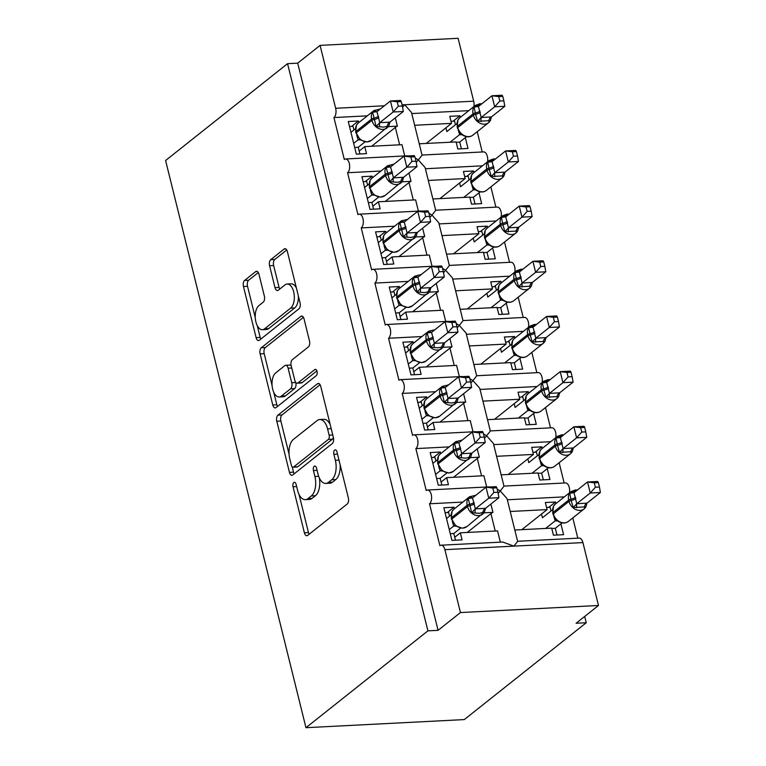 <?xml version="1.0" encoding="UTF-8"?>
<svg xmlns="http://www.w3.org/2000/svg" width="766" height="766" viewBox="0 0 766 766"><rect width="100%" height="100%" fill="white"/><g stroke="black" fill="none" stroke-linecap="round" stroke-linejoin="round"><path stroke-width="1.15" d="M293.809 482.523A3.275 1.704 -92.9 0 0 293.024 486.783L304.408 532.81A4.673 2.432 -92.9 0 0 306.85 535.74A4.673 2.432 -92.9 0 0 307.683 535.396L347.218 503.999A4.673 2.432 -92.9 0 0 348.348 497.929L336.954 451.892A3.275 1.704 -92.9 0 0 335.249 449.843A3.275 1.704 -92.9 0 0 334.665 450.082A3.275 1.704 -92.9 0 0 333.88 454.334L335.355 460.289A14.956 7.794 -92.9 0 1 331.755 479.736L328.461 482.35A14.956 7.794 -92.9 0 1 325.789 483.432A14.956 7.794 -92.9 0 1 317.995 474.068L316.521 468.112A3.275 1.704 -92.9 0 0 314.816 466.063A3.275 1.704 -92.9 0 0 314.232 466.303A3.275 1.704 -92.9 0 0 313.447 470.554L314.922 476.509A14.956 7.794 -92.9 0 1 311.322 495.956L308.028 498.58A14.956 7.794 -92.9 0 1 305.366 499.652A14.956 7.794 -92.9 0 1 297.572 490.297L296.097 484.332A3.275 1.704 -92.9 0 0 294.393 482.293A3.275 1.704 -92.9 0 0 293.809 482.523M258.946 274.209A4.673 2.432 -92.9 0 0 256.505 271.288A4.673 2.432 -92.9 0 0 255.672 271.624L244.584 280.433A4.673 2.432 -92.9 0 0 243.464 286.503L256.112 337.634A4.673 2.432 -92.9 0 0 258.544 340.554A4.673 2.432 -92.9 0 0 259.377 340.219L298.912 308.822A4.673 2.432 -92.9 0 0 300.042 302.742L287.394 251.621A4.673 2.432 -92.9 0 0 284.952 248.701A4.673 2.432 -92.9 0 0 284.119 249.036L270.724 259.674A4.673 2.432 -92.9 0 0 269.594 265.754L275.013 287.633A4.673 2.432 -92.9 0 0 277.445 290.553A4.673 2.432 -92.9 0 0 278.278 290.218L284.923 284.942A12.505 6.511 -92.9 0 1 287.154 284.042A12.505 6.511 -92.9 0 1 294.087 293.991A12.505 6.511 -92.9 0 1 290.659 308.124L264.634 328.786A12.505 6.511 -92.9 0 1 262.403 329.686A12.505 6.511 -92.9 0 1 255.471 319.738A12.505 6.511 -92.9 0 1 258.898 305.615L263.236 302.168A4.673 2.432 -92.9 0 0 264.356 296.088L258.946 274.209M503.722 486.563L500.246 490.949L507.035 498.589L517.605 541.275L579.201 538.115A7.143 3.725 87.1 0 1 582.916 542.587L598.485 605.485L576.109 623.256L586.258 622.739L464.301 719.58L305.96 727.7L427.916 630.849L438.066 630.332L460.452 612.561L444.883 549.662A7.143 3.725 87.1 0 0 441.159 545.191A7.143 3.725 87.1 0 0 439.885 545.708L429.506 503.779A7.143 3.725 -92.9 0 0 431.469 495.707A7.143 3.725 -92.9 0 0 427.505 490.02A7.143 3.725 -92.9 0 0 426.231 490.537L415.852 448.598A7.143 3.725 -92.9 0 0 417.815 440.527A7.143 3.725 -92.9 0 0 413.851 434.849A7.143 3.725 -92.9 0 0 412.577 435.356L402.198 393.427A7.143 3.725 -92.9 0 0 404.161 385.355A7.143 3.725 -92.9 0 0 400.197 379.668A7.143 3.725 -92.9 0 0 398.923 380.185L388.544 338.256A7.143 3.725 -92.9 0 0 390.507 330.184A7.143 3.725 -92.9 0 0 386.543 324.497A7.143 3.725 -92.9 0 0 385.269 325.014L374.89 283.085A7.143 3.725 -92.9 0 0 376.853 275.013A7.143 3.725 -92.9 0 0 372.889 269.326A7.143 3.725 -92.9 0 0 371.615 269.843L361.236 227.904A7.143 3.725 -92.9 0 0 363.199 219.832A7.143 3.725 -92.9 0 0 359.235 214.154A7.143 3.725 -92.9 0 0 357.961 214.662L347.582 172.733A7.143 3.725 -92.9 0 0 349.545 164.661A7.143 3.725 -92.9 0 0 345.581 158.974A7.143 3.725 -92.9 0 0 344.307 159.491L333.928 117.562A7.143 3.725 -92.9 0 0 335.652 108.274L320.083 45.376L458.116 38.3L473.685 101.198L404.668 104.731L402.571 107.202M305.96 727.7L165.6 160.515L287.556 63.664L427.916 630.849M277.924 415.172A4.673 2.432 -92.9 0 0 276.804 421.252L289.452 472.373A4.673 2.432 -92.9 0 0 291.894 475.293A4.673 2.432 -92.9 0 0 292.727 474.958L332.262 443.562A4.673 2.432 -92.9 0 0 333.382 437.491L320.734 386.361A4.673 2.432 -92.9 0 0 318.302 383.44A4.673 2.432 -92.9 0 0 317.469 383.776L277.924 415.172L281.984 414.961A4.673 2.432 -92.9 0 0 280.863 421.041L289.069 454.209M272.782 405.003L260.134 353.882A4.673 2.432 -92.9 0 1 261.254 347.802L300.789 316.406A4.673 2.432 -92.9 0 1 301.622 316.071A4.673 2.432 -92.9 0 1 304.064 318.991L309.474 340.87A4.673 2.432 -92.9 0 1 308.353 346.95L292.315 359.685A4.673 2.432 -92.9 0 0 291.195 365.755L294.786 380.271A4.673 2.432 -92.9 0 0 297.218 383.201A4.673 2.432 -92.9 0 0 298.051 382.856L314.749 369.605A3.275 1.704 -92.9 0 1 315.333 369.365A3.275 1.704 -92.9 0 1 317.143 371.97A3.275 1.704 -92.9 0 1 316.253 375.666L276.047 407.589A4.673 2.432 -92.9 0 1 275.224 407.924A4.673 2.432 -92.9 0 1 272.782 405.003L276.842 404.793L273.749 392.307M351.623 126.4L358.421 120.999L348.271 121.516L356.353 154.177L366.502 153.66L364.76 146.603L401.968 144.688L404.745 155.948M358.421 120.999L358.814 122.589M388.305 126.62L397.372 126.151L395.323 117.84M367.307 115.848L333.928 117.562M359.168 151.046L364.76 146.603M371.644 146.249L395.342 127.424A10.475 3.121 -13.9 0 1 397.372 126.151M421.798 155.517L418.322 159.912L415.249 158.045M501.175 216.97A7.143 3.725 -92.9 0 0 497.268 207.079L435.682 210.229L425.111 167.543L418.322 159.912L416.225 162.373M482.456 165.82L425.408 168.74M487.521 161.798A7.143 3.725 -92.9 0 0 483.614 151.907L422.028 155.058L411.457 112.372L404.668 104.731L402.083 104.865M468.802 110.649L411.754 113.569M473.867 106.618A7.143 3.725 -92.9 0 0 473.685 101.198M365.277 181.571L372.075 176.17L361.925 176.687L370.007 209.357L380.156 208.831L378.414 201.774L415.622 199.869L418.399 211.119M372.075 176.17L372.468 177.76M401.959 181.791L411.026 181.331L408.977 173.011M380.961 171.019L347.582 172.733M372.822 206.217L378.414 201.774M385.298 201.42L408.996 182.595A10.475 3.121 -13.9 0 1 411.026 181.331M435.452 210.698L431.976 215.083L428.903 213.216M514.829 272.141A7.143 3.725 -92.9 0 0 510.922 262.25L449.336 265.409L438.765 222.714L431.976 215.083L429.879 217.544M496.109 220.991L439.062 223.921M378.931 236.742L385.729 231.342L375.579 231.868L383.661 264.529L393.81 264.011L392.068 256.945L429.276 255.04L432.053 266.29M385.729 231.342L386.121 232.931M415.612 236.962L424.68 236.502L422.631 228.191M394.614 226.2L361.236 227.904M386.476 261.388L392.068 256.945M398.952 256.591L422.65 237.766A10.475 3.121 -13.9 0 1 424.68 236.502M449.106 265.869L445.63 270.254L442.556 268.397M528.483 327.321A7.143 3.725 -92.9 0 0 524.576 317.421L462.99 320.581L452.419 277.895L445.63 270.254L443.533 272.715M509.763 276.172L452.716 279.092M392.585 291.913L399.383 286.522L389.233 287.039L397.315 319.7L407.464 319.183L405.721 312.116L442.93 310.211L445.716 321.461M399.383 286.522L399.775 288.112M429.266 292.143L438.344 291.674L436.285 283.363M408.268 281.371L374.89 283.085M400.13 316.559L405.721 312.116M412.606 311.762L436.304 292.938A10.475 3.121 -13.9 0 1 438.344 291.674M462.76 321.04L459.284 325.435L456.21 323.568M542.137 382.493A7.143 3.725 -92.9 0 0 538.23 372.602L476.644 375.752L466.073 333.066L459.284 325.435L457.187 327.896M523.417 331.343L466.37 334.263M406.239 347.094L413.037 341.693L402.887 342.21L410.969 374.88L421.118 374.354L419.375 367.297L456.584 365.382L459.37 376.642M413.037 341.693L413.429 343.283M442.92 347.314L451.997 346.845L449.939 338.534M421.922 336.542L388.544 338.256M413.784 371.74L419.375 367.297M426.26 366.943L449.958 348.118A10.475 3.121 -13.9 0 1 451.997 346.845M476.414 376.211L472.938 380.606L469.864 378.739M555.79 437.664A7.143 3.725 -92.9 0 0 551.884 427.773L490.297 430.932L479.727 388.238L472.938 380.606L470.851 383.067M537.071 386.514L480.023 389.444M419.892 402.265L426.691 396.865L416.541 397.391L424.623 430.052L434.772 429.525L433.029 422.468L470.238 420.563L473.024 431.813M426.691 396.865L427.083 398.454M456.574 402.485L465.651 402.026L463.593 393.705M435.576 391.713L402.198 393.427M427.438 426.911L433.029 422.468M439.914 422.114L463.612 403.289A10.475 3.121 -13.9 0 1 465.651 402.026M490.068 431.392L486.592 435.777L483.518 433.92M569.444 492.835A7.143 3.725 -92.9 0 0 565.538 482.944L503.951 486.104L493.381 443.409L486.592 435.777L484.505 438.238M550.725 441.685L493.677 444.615M433.546 457.436L440.345 452.036L430.195 452.562L438.276 485.223L448.426 484.706L446.683 477.639L483.892 475.734L486.678 486.985M440.345 452.036L440.737 453.635M470.228 457.656L479.305 457.197L477.247 448.886M449.23 446.894L415.852 448.598M441.092 482.082L446.683 477.639M453.568 477.285L477.266 458.461A10.475 3.121 -13.9 0 1 479.305 457.197M564.379 496.866L507.341 499.786M414.655 125.27L451.519 123.374L449.766 116.317L459.916 115.8L460.318 117.389M419.241 143.807L456.105 141.921L457.857 148.977L468.007 148.46L465.326 137.641M482.235 151.974L477.218 131.695M428.309 180.441L465.173 178.555L463.42 171.488L473.57 170.971L473.972 172.561M432.895 198.978L469.759 197.092L471.511 204.149L481.661 203.632L478.98 192.821M495.889 207.146L490.872 186.875M441.963 235.612L478.827 233.726L477.074 226.659L487.224 226.142L487.626 227.732M446.549 254.149L483.413 252.263L485.165 259.329L495.315 258.803L492.634 247.993M509.543 262.317L504.526 242.046M455.617 290.793L492.481 288.897L490.728 281.84L500.878 281.314L501.28 282.903M460.203 309.33L497.067 307.434L498.819 314.5L508.969 313.983L506.288 303.164M523.197 317.497L518.18 297.218M469.271 345.964L506.135 344.068L504.382 337.011L514.532 336.494L514.934 338.084M473.857 364.501L510.721 362.615L512.473 369.672L522.623 369.155L519.942 358.335M536.851 372.669L531.834 352.389M482.925 401.135L519.788 399.249L518.036 392.182L528.195 391.665L528.588 393.255M487.511 419.672L524.375 417.786L526.127 424.843L536.277 424.326L533.596 413.516M550.505 427.84L545.488 407.569M496.579 456.306L533.442 454.42L531.7 447.354L541.849 446.837L542.242 448.426M501.165 474.843L538.029 472.957L539.781 480.023L549.931 479.497L547.25 468.687M564.159 483.02L559.142 462.741M447.2 512.617L453.999 507.216L443.849 507.734L451.93 540.394L462.08 539.877L460.337 532.81L497.546 530.905L500.332 542.165M453.999 507.216L454.391 508.806M483.882 512.837L492.959 512.368L490.901 504.057M462.884 502.065L429.506 503.779M454.745 537.253L460.337 532.81M467.222 532.466L490.929 513.641A10.475 3.121 -13.9 0 1 492.959 512.368M441.159 545.191L502.755 542.041L513.9 546.129L517.376 541.734M510.233 511.487L547.096 509.591L545.354 502.534L555.503 502.008L555.896 503.597M514.819 530.024L551.683 528.128L553.435 535.195L563.585 534.678L560.904 523.858M577.813 538.192L572.796 517.912M287.556 63.664L297.706 63.147L320.083 45.376M297.706 63.147L438.066 630.332M451.519 123.374L426.25 143.443M465.173 178.555L439.904 198.624M478.827 233.726L453.558 253.795M492.481 288.897L467.212 308.966M506.135 344.068L480.866 364.137M519.788 399.249L494.52 419.318M533.442 454.42L508.174 474.489M547.096 509.591L521.828 529.66M598.485 605.485L460.452 612.561M584.697 616.438L586.258 622.739M548.705 507.408L555.503 502.008M498.159 493.409L500.246 490.949L497.172 489.091M535.051 452.237L541.849 446.837M521.397 397.066L528.195 391.665M507.743 341.885L514.532 336.494M494.089 286.714L500.878 281.314M480.435 231.543L487.224 226.142M466.772 176.371L473.57 170.971M453.118 121.191L459.916 115.8M305.366 499.652L309.426 499.442A14.956 7.794 -92.9 0 0 312.088 498.369L308.028 498.58M319.326 477.927A14.956 7.794 -92.9 0 1 315.381 495.755L312.088 498.369M325.789 483.432L329.849 483.222A14.956 7.794 -92.9 0 0 332.521 482.149L328.461 482.35M340.133 464.761A14.956 7.794 -92.9 0 1 335.814 479.526L332.521 482.149M299.018 494.396L308.468 532.6A4.673 2.432 -92.9 0 0 309.119 534.256M320.083 384.714L281.984 414.961M292.2 466.829L293.512 472.162A4.673 2.432 -92.9 0 0 294.163 473.819M291.348 465.163A3.275 1.704 -92.9 0 0 293.052 467.212A3.275 1.704 -92.9 0 0 293.637 466.973L328.346 439.416A3.275 1.704 -92.9 0 0 329.131 435.165L327.58 428.883A14.956 7.794 -92.9 0 0 319.786 419.519A14.956 7.794 -92.9 0 0 317.114 420.601L293.397 439.435A14.956 7.794 -92.9 0 0 289.797 458.882L291.348 465.163M293.052 467.212L297.112 467.001A3.275 1.704 -92.9 0 0 297.696 466.772L293.637 466.973M333.315 437.195A3.275 1.704 -92.9 0 1 332.406 439.205L297.696 466.772M330.194 424.575A14.956 7.794 -92.9 0 0 323.846 419.318L319.786 419.519M272.093 385.595L264.193 353.672L260.134 353.882M303.413 317.344L265.314 347.592A4.673 2.432 -92.9 0 0 264.193 353.672M297.218 383.201L301.277 382.99A4.673 2.432 -92.9 0 0 302.11 382.655L316.885 370.926M275.683 372.898A12.505 6.511 -92.9 0 0 272.256 387.022A12.505 6.511 -92.9 0 0 279.188 396.97A12.505 6.511 -92.9 0 0 281.419 396.07L290.582 388.793A4.673 2.432 -92.9 0 0 291.712 382.713L288.121 368.197A4.673 2.432 -92.9 0 0 285.68 365.277A4.673 2.432 -92.9 0 0 284.847 365.612L275.683 372.898M279.188 396.97L283.248 396.769A12.505 6.511 -92.9 0 0 285.479 395.869L281.419 396.07M295.733 382.368L295.772 382.502A4.673 2.432 -92.9 0 1 294.642 388.582L285.479 395.869M291.224 365.899A4.673 2.432 -92.9 0 0 289.74 365.066L285.68 365.277M276.842 404.793A4.673 2.432 -92.9 0 0 277.493 406.449M262.403 329.686L266.463 329.485A12.505 6.511 -92.9 0 0 268.694 328.585L264.634 328.786M298.357 295.944A12.505 6.511 -92.9 0 1 294.719 307.913L268.694 328.585M296.375 287.939A12.505 6.511 -92.9 0 0 291.214 283.832L287.154 284.042M286.743 249.965L274.783 259.463A4.673 2.432 -92.9 0 0 273.654 265.543L279.073 287.422A4.673 2.432 -92.9 0 0 279.724 289.069M257.242 325.579L260.172 337.423A4.673 2.432 -92.9 0 0 260.823 339.079M258.295 272.562L248.644 280.222A4.673 2.432 -92.9 0 0 247.523 286.302L255.26 317.584M587.005 503.138L600.4 492.5L590.251 493.017L587.522 481.977L574.021 492.701L576.75 503.741L587.005 503.138L585.913 506.853L573.207 507.523L571.158 500.504A2.384 0.709 166.1 0 0 569.004 501.366L553.339 513.804A10.236 8.196 51.5 0 0 564.418 522.843A10.236 8.196 51.5 0 0 568.439 521.378L584.104 508.94A10.236 8.196 -128.5 0 1 580.082 510.405A10.236 8.196 -128.5 0 1 569.004 501.366L568.678 500.045L553.014 512.483L553.339 513.804A2.384 0.709 166.1 0 0 553.062 514.273L556.078 519.654L557.514 520.918C561.612 523.561 565.251 523.714 568.439 521.378M594.301 482.829L587.522 481.977L597.672 481.46L598.351 482.618L594.301 482.829L595.393 487.233L599.443 487.032L598.351 482.618M595.393 487.233L590.251 493.017L576.855 503.655M551.769 528.483L555.312 528.301L562.1 522.91M557.562 520.957L555.206 520.842L553.78 516.169M545.641 528.444L555.206 520.842M541.505 514.034L542.433 517.787L552.449 509.84M555.312 528.301L556.968 535.013M546.579 507.523L550.122 507.341L551.022 510.97M575.879 498.618A5.238 1.561 -13.9 0 1 571.158 500.504L569.684 493.285L576.463 490.719M553.55 506.125L552.736 512.952A2.384 0.709 -13.9 0 1 553.014 512.483A10.236 8.196 51.5 0 1 555.379 504.009L571.043 491.571A10.236 8.196 -128.5 0 0 568.678 500.045A2.384 0.709 -13.9 0 1 570.823 499.183A5.238 1.561 -13.9 0 0 575.553 497.297M555.312 520.765L557.102 520.315M574.021 492.701L569.684 493.285M576.75 503.741L573.207 507.523M600.4 492.5L599.443 487.032M484.361 512.023A10.236 8.196 -128.5 0 1 482.609 514.139A10.236 8.196 -128.5 0 1 478.587 515.614A10.236 8.196 -128.5 0 1 467.509 506.565L467.183 505.244A10.236 8.196 -128.5 0 1 469.539 496.78L453.874 509.218A10.236 8.196 51.5 0 0 451.519 517.682A2.384 0.709 166.1 0 0 451.231 518.151L455.531 525.696M497.948 492.232L496.856 487.818L492.797 488.028L493.888 492.442L497.948 492.232L498.905 497.699L485.405 508.423L484.399 512.071L479.277 513.325L471.712 512.732L468.189 498.494L471.205 496.837A5.238 1.341 -99.2 0 0 472.153 498.101M498.905 497.699L488.756 498.216L475.351 508.863L485.5 508.337M493.888 492.442L488.756 498.216L486.027 487.186L472.517 497.9L475.351 508.863M492.797 488.028L486.027 487.186L496.177 486.659L496.856 487.818M446.53 518.544L450.944 515.039M455.473 540.212L453.817 533.509L460.605 528.109M445.084 512.722L448.627 512.54L449.527 516.169M456.067 526.156L453.711 526.05L452.275 521.378M449.259 529.584L453.711 526.05M453.817 533.509L450.274 533.691M453.874 509.218L452.084 511.276M455.607 525.514L453.807 525.974M471.712 512.732L475.255 508.94M468.189 498.494L472.517 497.9M573.351 447.966L586.746 437.319L576.597 437.846L573.868 426.806L560.367 437.53L563.096 448.57L573.351 447.966L572.259 451.681L559.553 452.352L557.495 445.333A2.384 0.709 166.1 0 0 555.35 446.195L539.685 458.633A10.236 8.196 51.5 0 0 550.764 467.672A10.236 8.196 51.5 0 0 554.785 466.197L570.45 453.759A10.236 8.196 -128.5 0 1 566.428 455.234A10.236 8.196 -128.5 0 1 555.35 446.195L555.024 444.864L539.36 457.302L539.685 458.633A2.384 0.709 166.1 0 0 539.408 459.102L542.424 464.483L543.86 465.747C547.958 468.39 551.597 468.543 554.785 466.197M580.647 427.658L573.868 426.806L584.018 426.289L584.697 427.447L580.647 427.658L581.739 432.062L585.789 431.852L584.697 427.447M581.739 432.062L576.597 437.846L563.202 448.483M538.115 473.311L541.658 473.129L548.446 467.739M543.908 465.776L541.552 465.671L540.126 460.998M531.987 473.264L541.552 465.671M527.851 458.863L528.779 462.616L538.795 454.659M541.658 473.129L543.314 479.842M532.925 452.342L536.468 452.16L537.368 455.789M562.225 443.447A5.238 1.561 -13.9 0 1 557.495 445.333L556.03 438.114L562.809 435.548M539.896 450.954L539.082 457.771A2.384 0.709 -13.9 0 1 539.36 457.302A10.236 8.196 51.5 0 1 541.725 448.838L557.38 436.4A10.236 8.196 -128.5 0 0 555.024 444.864A2.384 0.709 -13.9 0 1 557.169 444.012A5.238 1.561 -13.9 0 0 561.899 442.126M541.658 465.594L543.448 465.134M560.367 437.53L556.03 438.114M563.096 448.57L559.553 452.352M586.746 437.319L585.789 431.852M559.697 392.795L573.092 382.148L562.943 382.665L560.214 371.634L546.713 382.349L549.442 393.398L559.697 392.795L558.615 396.482L556.796 398.588A10.236 8.196 -128.5 0 1 552.774 400.063A10.236 8.196 -128.5 0 1 541.696 391.014L526.031 403.452A10.236 8.196 51.5 0 0 537.11 412.501A10.236 8.196 51.5 0 0 541.131 411.026L556.796 398.588A10.236 8.196 -128.5 0 0 558.548 396.472M566.993 372.477L560.214 371.634L570.364 371.117L571.043 372.276L566.993 372.477L568.085 376.891L572.135 376.68L571.043 372.276M568.085 376.891L562.943 382.665L549.538 393.312M524.461 418.14L528.004 417.958L534.792 412.558M530.254 410.605L527.898 410.499L526.472 405.827M518.333 418.092L527.898 410.499M514.197 403.692L515.125 407.445L525.141 399.488M528.004 417.958L529.66 424.67M519.271 397.171L522.814 396.989L523.714 400.618M549.442 393.398L545.899 397.181L558.596 396.52M545.899 397.181L543.841 390.162A2.384 0.709 166.1 0 0 541.696 391.014L541.37 389.693L525.706 402.131L526.031 403.452A2.384 0.709 166.1 0 0 525.754 403.921L528.77 409.312L530.206 410.576C534.304 413.219 537.943 413.372 541.131 411.026M548.571 388.276A5.238 1.561 -13.9 0 1 543.841 390.162L542.376 382.943L549.155 380.367M526.242 395.773L525.428 402.6A2.384 0.709 -13.9 0 1 525.706 402.131A10.236 8.196 51.5 0 1 528.071 393.667L543.726 381.229A10.236 8.196 -128.5 0 0 541.37 389.693A2.384 0.709 -13.9 0 1 543.515 388.831A5.238 1.561 -13.9 0 0 548.245 386.945M528.004 410.423L529.794 409.963M546.713 382.349L542.376 382.943M573.092 382.148L572.135 376.68M544.98 341.272L546.072 337.595L559.439 326.977L549.289 327.494L546.56 316.463L533.059 327.178L535.788 338.218L546.043 337.615L544.961 341.31L543.142 343.417A10.236 8.196 -128.5 0 1 539.12 344.882A10.236 8.196 -128.5 0 1 528.042 335.843L512.377 348.281A10.236 8.196 51.5 0 0 523.456 357.329A10.236 8.196 51.5 0 0 527.477 355.855L543.142 343.417A10.236 8.196 -128.5 0 0 544.894 341.301M553.339 317.306L546.56 316.463L556.71 315.937L557.389 317.095L553.339 317.306L554.431 321.72L558.481 321.509L557.389 317.095M554.431 321.72L549.289 327.494L535.884 338.141M510.807 362.96L514.35 362.778L521.139 357.387M516.6 355.434L514.245 355.328L512.818 350.656M504.679 362.921L514.245 355.328M500.543 348.511L501.471 352.264L511.487 344.317M514.35 362.778L516.006 369.49M505.617 342L509.16 341.818L510.06 345.447M535.788 338.218L532.246 342L544.942 341.349M532.246 342L530.187 334.981A2.384 0.709 166.1 0 0 528.042 335.843L527.717 334.522L512.052 346.96L512.377 348.281A2.384 0.709 166.1 0 0 512.1 348.75L515.116 354.141L516.552 355.395C520.65 358.038 524.289 358.191 527.477 355.855M534.917 333.095A5.238 1.561 -13.9 0 1 530.187 334.981L528.722 327.771L535.501 325.196M512.617 340.554L514.407 338.495A10.236 8.196 51.5 0 0 512.052 346.96A2.384 0.709 -13.9 0 0 511.774 347.429L512.1 348.75M514.35 355.252L516.14 354.792M533.059 327.178L528.722 327.771M559.439 326.977L558.481 321.509M532.38 282.443L545.785 271.796L535.635 272.323L532.906 261.283L519.405 272.007L522.134 283.047L532.38 282.443L531.307 286.139L529.488 288.246A10.236 8.196 -128.5 0 1 525.466 289.711A10.236 8.196 -128.5 0 1 514.388 280.672L498.723 293.11A10.236 8.196 51.5 0 0 509.802 302.149A10.236 8.196 51.5 0 0 513.823 300.684L529.488 288.246A10.236 8.196 -128.5 0 0 531.24 286.12M539.685 262.135L532.906 261.283L543.056 260.766L543.736 261.924L539.685 262.135L540.777 266.539L544.827 266.338L543.736 261.924M540.777 266.539L535.635 272.323L522.23 282.96M497.153 307.788L500.696 307.606L507.485 302.216M502.946 300.262L500.591 300.148L499.154 295.475M491.025 307.75L500.591 300.148M486.889 293.34L487.818 297.093L497.833 289.146M500.696 307.606L502.352 314.319M491.963 286.819L495.506 286.637L496.406 290.276M522.134 283.047L518.592 286.829L531.288 286.168M518.592 286.829L516.533 279.81A2.384 0.709 166.1 0 0 514.388 280.672L514.063 279.341L498.398 291.789L498.723 293.11A2.384 0.709 166.1 0 0 498.446 293.579L501.462 298.96L502.898 300.224M521.263 277.924A5.238 1.561 -13.9 0 1 516.533 279.81L515.068 272.591L521.847 270.025M498.934 285.431L498.111 292.248A2.384 0.709 -13.9 0 1 498.398 291.789A10.236 8.196 51.5 0 1 500.753 283.315L516.418 270.877A10.236 8.196 -128.5 0 0 514.063 279.341A2.384 0.709 -13.9 0 1 516.207 278.489A5.238 1.561 -13.9 0 0 520.937 276.603M500.696 300.071L502.486 299.621M519.405 272.007L515.068 272.591M545.785 271.796L544.827 266.338M470.707 456.852A10.236 8.196 -128.5 0 1 468.955 458.968A10.236 8.196 -128.5 0 1 464.933 460.433A10.236 8.196 -128.5 0 1 453.855 451.394L453.529 450.073A10.236 8.196 -128.5 0 1 455.885 441.599L440.22 454.046A10.236 8.196 51.5 0 0 437.865 462.511A2.384 0.709 166.1 0 0 437.577 462.98L441.877 470.525M484.294 437.06L483.202 432.646L479.143 432.857L480.234 437.262L484.294 437.06L485.251 442.528L471.751 453.252L470.745 456.9L465.623 458.154L458.058 457.551L454.535 443.313L457.551 441.666A5.238 1.341 -99.2 0 0 458.499 442.93M485.251 442.528L475.102 443.045L461.697 453.683L471.846 453.166M480.234 437.262L475.102 443.045L472.373 432.014L458.863 442.729L461.697 453.683M479.143 432.857L472.373 432.014L482.523 431.488L483.202 432.646M432.876 463.373L437.29 459.868M441.819 485.041L440.163 478.329L446.951 472.938M431.43 457.551L434.973 457.369L435.873 460.998M442.413 470.985L440.057 470.879L438.621 466.197M435.605 474.413L440.057 470.879M440.163 478.329L436.62 478.511M438.42 456.115L440.22 454.046M441.953 470.343L440.153 470.803M458.058 457.551L461.601 453.769M470.764 456.862L453.29 471.406A10.236 8.196 51.5 0 1 449.269 472.871A10.236 8.196 51.5 0 1 438.19 463.832A2.384 0.709 -13.9 0 0 437.903 464.301M454.535 443.313L458.863 442.729M457.053 401.671A10.236 8.196 -128.5 0 1 455.301 403.787A10.236 8.196 -128.5 0 1 451.279 405.262A10.236 8.196 -128.5 0 1 440.201 396.223L439.875 394.892A10.236 8.196 -128.5 0 1 442.231 386.428L426.566 398.866A10.236 8.196 51.5 0 0 424.211 407.33A2.384 0.709 166.1 0 0 423.924 407.799L428.223 415.354M470.64 381.88L469.548 377.475L465.489 377.686L466.58 382.09L470.64 381.88L471.597 387.347L458.097 398.081L457.091 401.719L451.969 402.983L444.404 402.38L440.881 388.142L443.897 386.495A5.238 1.341 -99.2 0 0 444.845 387.759M471.597 387.347L461.448 387.874L448.043 398.512L458.192 397.994L457.139 401.643M466.58 382.09L461.448 387.874L458.719 376.834L445.209 387.558L448.043 398.512M465.489 377.686L458.719 376.834L468.869 376.317L469.548 377.475M419.222 408.201L423.636 404.687M428.165 429.87L426.509 423.158L433.297 417.767M417.776 402.37L421.319 402.188L422.219 405.817M428.759 415.804L426.403 415.699L424.967 411.026M421.951 419.232L426.403 415.699M426.509 423.158L422.966 423.339M426.566 398.866L424.776 400.934M428.299 415.162L426.499 415.622M444.404 402.38L447.947 398.598M440.881 388.142L445.209 387.558M443.399 346.5A10.236 8.196 -128.5 0 1 441.647 348.616A10.236 8.196 -128.5 0 1 437.625 350.091A10.236 8.196 -128.5 0 1 426.547 341.042L426.222 339.721A10.236 8.196 -128.5 0 1 428.577 331.257L412.912 343.695A10.236 8.196 51.5 0 0 410.557 352.159A2.384 0.709 166.1 0 0 410.27 352.628L414.569 360.183M410.595 353.949A2.384 0.709 -13.9 0 1 410.882 353.48A10.236 8.196 51.5 0 0 421.961 362.529A10.236 8.196 51.5 0 0 425.982 361.054L443.437 346.548L438.315 347.802L430.751 347.209L427.227 332.971L430.243 331.314A5.238 1.341 -99.2 0 0 431.191 332.578M456.986 326.709L455.894 322.304L451.835 322.505L452.926 326.919L456.986 326.709L457.944 332.176L444.443 342.9L443.437 346.548M457.944 332.176L447.794 332.693L434.389 343.34L444.539 342.823M452.926 326.919L447.794 332.693L445.065 321.663L431.555 332.377L434.389 343.34M451.835 322.505L445.065 321.663L455.215 321.145L455.894 322.304M405.568 353.03L409.982 349.516M414.511 374.698L412.855 367.986L419.644 362.586M404.122 347.199L407.665 347.017L408.565 350.646M415.105 360.633L412.75 360.527L411.313 355.855M408.297 364.061L412.75 360.527M412.855 367.986L409.312 368.168M411.112 345.763L412.912 343.695M414.645 359.991L412.845 360.451M430.751 347.209L434.293 343.427M427.227 332.971L431.555 332.377M429.745 291.329A10.236 8.196 -128.5 0 1 427.993 293.445A10.236 8.196 -128.5 0 1 423.971 294.91A10.236 8.196 -128.5 0 1 412.893 285.871L412.568 284.55A10.236 8.196 -128.5 0 1 414.923 276.086L399.258 288.523A10.236 8.196 51.5 0 0 396.903 296.988A2.384 0.709 166.1 0 0 396.616 297.457L400.915 305.002M443.332 271.537L442.241 267.123L438.181 267.334L439.272 271.748L443.332 271.537L444.29 277.005L430.789 287.729L429.783 291.377L424.661 292.631L417.097 292.028L413.573 277.799L416.589 276.143A5.238 1.341 -99.2 0 0 417.537 277.407M444.29 277.005L434.14 277.522L420.735 288.169L430.885 287.643M439.272 271.748L434.14 277.522L431.411 266.491L417.901 277.206L420.735 288.169M438.181 267.334L431.411 266.491L441.561 265.965L442.241 267.123M391.914 297.85L396.328 294.345M400.857 319.518L399.201 312.806L405.99 307.415M390.469 292.028L394.011 291.846L394.911 295.475M401.451 305.462L399.096 305.356L397.659 300.684M394.643 308.89L399.096 305.356M399.201 312.806L395.658 312.988M399.258 288.523L397.439 290.63L396.616 297.457M400.991 304.82L399.191 305.28M417.097 292.028L420.639 288.246M413.573 277.799L417.901 277.206M518.726 227.272L532.131 216.625L521.981 217.151L519.252 206.111L505.752 216.835L508.48 227.875L518.726 227.272L517.634 230.997L504.938 231.658L502.879 224.639A2.384 0.709 166.1 0 0 500.734 225.491L485.07 237.939A10.236 8.196 51.5 0 0 496.148 246.978A10.236 8.196 51.5 0 0 500.169 245.503L515.834 233.065A10.236 8.196 -128.5 0 1 511.812 234.54A10.236 8.196 -128.5 0 1 500.734 225.491L500.409 224.17L484.744 236.608L485.07 237.939A2.384 0.709 166.1 0 0 484.792 238.408L487.808 243.789L489.244 245.053C493.342 247.696 496.981 247.849 500.169 245.503M526.031 206.964L519.252 206.111L529.402 205.594L530.082 206.753L526.031 206.964L527.123 211.368L531.173 211.157L530.082 206.753M527.123 211.368L521.981 217.151L508.576 227.789M483.499 252.617L487.042 252.435L493.831 247.045M489.292 245.082L486.937 244.976L485.5 240.304M477.371 252.569L486.937 244.976M473.235 238.169L474.164 241.922L484.179 233.965M487.042 252.435L488.698 259.147M478.31 231.648L481.852 231.466L482.752 235.095M507.609 222.753A5.238 1.561 -13.9 0 1 502.879 224.639L501.414 217.42L508.193 214.844M485.309 230.202L487.099 228.144A10.236 8.196 51.5 0 0 484.744 236.608A2.384 0.709 -13.9 0 0 484.457 237.077L484.792 238.408M487.042 244.9L488.832 244.44M505.752 216.835L501.414 217.42M508.48 227.875L504.938 231.658M532.131 216.625L531.173 211.157M416.091 236.148A10.236 8.196 -128.5 0 1 414.329 238.274A10.236 8.196 -128.5 0 1 410.317 239.739A10.236 8.196 -128.5 0 1 399.239 230.7L398.914 229.379A10.236 8.196 -128.5 0 1 401.269 220.905L385.604 233.343A10.236 8.196 51.5 0 0 383.249 241.817A2.384 0.709 166.1 0 0 382.962 242.286L387.261 249.831M383.287 243.607A2.384 0.709 -13.9 0 1 383.575 243.138A10.236 8.196 51.5 0 0 394.653 252.177A10.236 8.196 51.5 0 0 398.674 250.712L416.13 236.196L411.007 237.46L403.443 236.857L399.919 222.619L402.935 220.972A5.238 1.341 -99.2 0 0 403.883 222.236M429.678 216.366L428.587 211.952L424.527 212.163L425.618 216.567L429.678 216.366L430.636 221.834L417.135 232.558L416.13 236.196M430.636 221.834L420.486 222.351L407.081 232.988L417.231 232.471M425.618 216.567L420.486 222.351L417.757 211.311L404.247 222.035L407.081 232.988M424.527 212.163L417.757 211.311L427.907 210.794L428.587 211.952M378.26 242.678L382.674 239.174M387.203 264.347L385.547 257.635L392.336 252.244M376.815 236.847L380.357 236.675L381.257 240.304M387.797 250.29L385.442 250.176L384.005 245.503M380.989 253.718L385.442 250.176M385.547 257.635L382.004 257.816M383.804 235.421L385.604 233.343M387.337 249.649L385.537 250.099M403.443 236.857L406.985 233.075M399.919 222.619L404.247 222.035M505.072 172.091L518.477 161.454L508.327 161.971L505.598 150.94L492.098 161.655L494.826 172.704L505.072 172.091L503.98 175.826L491.284 176.486L489.225 169.468A2.384 0.709 166.1 0 0 487.08 170.32L471.416 182.758A10.236 8.196 51.5 0 0 482.494 191.806A10.236 8.196 51.5 0 0 486.515 190.332L502.18 177.894A10.236 8.196 -128.5 0 1 498.159 179.368A10.236 8.196 -128.5 0 1 487.08 170.32L486.755 168.999L471.09 181.437L471.416 182.758A2.384 0.709 166.1 0 0 471.138 183.227L474.154 188.618L475.59 189.882C479.688 192.525 483.327 192.678 486.515 190.332M512.377 151.783L505.598 150.94L515.748 150.423L516.428 151.582L512.377 151.783L513.469 156.197L517.519 155.986L516.428 151.582M513.469 156.197L508.327 161.971L494.922 172.618M469.845 197.446L473.388 197.264L480.177 191.864M475.638 189.911L473.283 189.805L471.846 185.133M463.717 197.398L473.283 189.805M459.581 182.997L460.51 186.741L470.525 178.794M473.388 197.264L475.044 203.967M464.656 176.477L468.198 176.295L469.098 179.924M493.955 167.582A5.238 1.561 -13.9 0 1 489.225 169.468L487.76 162.248L494.539 159.673M471.626 175.079L470.803 181.906A2.384 0.709 -13.9 0 1 471.09 181.437A10.236 8.196 51.5 0 1 473.445 172.972L489.11 160.534A10.236 8.196 -128.5 0 0 486.755 168.999A2.384 0.709 -13.9 0 1 488.9 168.137A5.238 1.561 -13.9 0 0 493.63 166.251M473.388 189.729L475.179 189.269M492.098 161.655L487.76 162.248M494.826 172.704L491.284 176.486M518.477 161.454L517.519 155.986M402.437 180.977A10.236 8.196 -128.5 0 1 400.675 183.093A10.236 8.196 -128.5 0 1 396.664 184.568A10.236 8.196 -128.5 0 1 385.585 175.529L385.26 174.198A10.236 8.196 -128.5 0 1 387.615 165.734L371.95 178.172A10.236 8.196 51.5 0 0 369.595 186.636A2.384 0.709 166.1 0 0 369.308 187.105L373.607 194.66M416.024 161.186L414.933 156.781L410.873 156.992L411.964 161.396L416.024 161.186L416.982 166.653L403.481 177.386L402.476 181.025L397.353 182.289L389.789 181.686L386.265 167.448L389.281 165.801A5.238 1.341 -99.2 0 0 390.229 167.055M416.982 166.653L406.832 167.179L393.427 177.817L403.577 177.3L402.523 180.948M411.964 161.396L406.832 167.179L404.103 156.14L390.593 166.864L393.427 177.817M410.873 156.992L404.103 156.14L414.253 155.622L414.933 156.781M364.606 187.507L369.02 183.993M373.549 209.175L371.893 202.463L378.682 197.073M363.161 181.676L366.703 181.494L367.603 185.123M374.143 195.11L371.788 195.004L370.351 190.332M367.335 198.538L371.788 195.004M371.893 202.463L368.35 202.645M370.15 180.24L371.95 178.172M373.684 194.468L371.883 194.928M389.789 181.686L393.331 177.904M402.495 180.987L385.02 195.531A10.236 8.196 51.5 0 1 380.999 197.006A10.236 8.196 51.5 0 1 369.921 187.967A2.384 0.709 -13.9 0 0 369.633 188.436M386.265 167.448L390.593 166.864M490.364 120.578L491.456 116.901L504.823 106.282L494.673 106.8L491.944 95.769L478.444 106.484L481.172 117.524L491.418 116.92L490.326 120.645L477.63 121.306L475.571 114.287A2.384 0.709 166.1 0 0 473.426 115.149L457.762 127.587A10.236 8.196 51.5 0 0 468.84 136.626A10.236 8.196 51.5 0 0 472.861 135.161L488.526 122.723A10.236 8.196 -128.5 0 1 484.505 124.188A10.236 8.196 -128.5 0 1 473.426 115.149L473.101 113.828L457.436 126.266L457.762 127.587A2.384 0.709 166.1 0 0 457.484 128.056L460.5 133.447L461.936 134.701C466.034 137.344 469.673 137.497 472.861 135.161M498.723 96.612L491.944 95.769L502.094 95.243L502.774 96.401L498.723 96.612L499.815 101.016L503.865 100.815L502.774 96.401M499.815 101.016L494.673 106.8L481.268 117.447M456.191 142.265L459.734 142.083L466.523 136.693M461.984 134.739L459.629 134.634L458.192 129.961M450.063 142.227L459.629 134.634M445.927 127.817L446.856 131.57L456.862 123.623M459.734 142.083L461.391 148.796M451.002 121.306L454.544 121.124L455.444 124.753M480.301 112.401A5.238 1.561 -13.9 0 1 475.571 114.287L474.106 107.068L480.885 104.502M457.972 119.908L457.149 126.735A2.384 0.709 -13.9 0 1 457.436 126.266A10.236 8.196 51.5 0 1 459.791 117.801L475.456 105.354A10.236 8.196 -128.5 0 0 473.101 113.828A2.384 0.709 -13.9 0 1 475.246 112.966A5.238 1.561 -13.9 0 0 479.976 111.08M459.734 134.557L461.525 134.098M478.444 106.484L474.106 107.068M481.172 117.524L477.63 121.306M504.823 106.282L503.865 100.815M388.783 125.806A10.236 8.196 -128.5 0 1 387.022 127.922A10.236 8.196 -128.5 0 1 383.01 129.397A10.236 8.196 -128.5 0 1 371.931 120.348L371.606 119.027A10.236 8.196 -128.5 0 1 373.961 110.563L358.296 123A10.236 8.196 51.5 0 0 355.941 131.465A2.384 0.709 166.1 0 0 355.654 131.934L359.953 139.489M355.979 133.255A2.384 0.709 -13.9 0 1 356.267 132.786A10.236 8.196 51.5 0 0 367.345 141.834A10.236 8.196 51.5 0 0 371.357 140.36L388.822 125.854L383.699 127.108L376.135 126.514L372.611 112.276L375.627 110.62A5.238 1.341 -99.2 0 0 376.566 111.884M402.37 106.014L401.279 101.61L397.219 101.811L398.31 106.225L402.37 106.014L403.328 111.482L389.827 122.206L388.822 125.854M403.328 111.482L393.178 111.999L379.773 122.646L389.923 122.129M398.31 106.225L393.178 111.999L390.449 100.968L376.939 111.683L379.773 122.646M397.219 101.811L390.449 100.968L400.599 100.451L401.279 101.61M350.952 132.336L355.367 128.822M359.896 153.995L358.239 147.292L365.028 141.892M349.507 126.505L353.049 126.323L353.949 129.952M360.489 139.939L358.134 139.833L356.697 135.161M353.681 143.366L358.134 139.833M358.239 147.292L354.696 147.474M358.296 123L356.506 125.059M360.03 139.297L358.229 139.757M376.135 126.514L379.677 122.732M372.611 112.276L376.939 111.683M296.653 486.592L293.024 486.783M337.509 454.152L333.88 454.334M317.086 470.372L313.447 470.554M582.916 542.587L444.883 549.662M384.388 105.775L335.652 108.274M495.229 531.029L490.929 513.641M481.575 475.849L477.266 458.461M467.921 420.678L463.612 403.289M454.267 365.506L449.958 348.118M440.613 310.335L436.304 292.938M426.959 255.155L422.65 237.766M413.305 199.983L408.996 182.595M399.651 144.812L395.342 127.424M315.381 495.755L311.322 495.956M318.675 476.318L314.922 476.509M335.814 479.526L331.755 479.736M338.984 460.107L335.355 460.289M308.468 532.6L304.408 532.81M319.163 383.689L317.469 383.776M293.512 472.162L289.452 472.373M280.863 421.041L276.804 421.252M332.406 439.205L328.346 439.416M332.77 434.973L329.131 435.165M331.209 428.692L327.58 428.883M265.314 347.592L261.254 347.802M302.493 316.32L300.789 316.406M302.11 382.655L298.051 382.856M315.937 369.547L314.749 369.605M294.642 388.582L290.582 388.793M295.772 382.502L291.712 382.713M291.75 368.015L288.121 368.197M294.719 307.913L290.659 308.124M279.073 287.422L275.013 287.633M273.654 265.543L269.594 265.754M274.783 259.463L270.724 259.674M285.814 248.95L284.119 249.036M260.172 337.423L256.112 337.634M247.523 286.302L243.464 286.503M248.644 280.222L244.584 280.433M257.376 271.537L255.672 271.624M585.856 506.814A10.236 8.196 -128.5 0 1 584.104 508.94L585.904 506.862M555.273 520.851A5.238 3.868 96 0 1 556.748 520.487M573.648 492.902A5.238 1.341 80.8 0 1 572.709 491.638M584.314 507.379A5.238 3.868 96 0 1 586.938 503.128M576.702 507.772A5.238 1.341 80.8 0 1 576.951 503.645M451.567 519.472A2.384 0.709 -13.9 0 1 451.844 519.003A10.236 8.196 51.5 0 0 462.923 528.052A10.236 8.196 51.5 0 0 466.944 526.577L484.399 512.071M474.058 502.496A5.238 1.561 166.1 0 1 469.328 504.382A2.384 0.709 166.1 0 0 467.183 505.244L451.519 517.682L451.844 519.003L467.509 506.565A2.384 0.709 -13.9 0 1 469.654 505.713A5.238 1.561 166.1 0 0 474.384 503.827M455.253 525.687A5.238 3.868 -84 0 0 453.778 526.06M475.447 508.844A5.238 1.341 -99.2 0 0 475.198 512.971M485.433 508.337A5.238 3.868 -84 0 0 482.819 512.588M572.202 451.643A10.236 8.196 -128.5 0 1 570.45 453.759L572.25 451.691M541.619 465.68A5.238 3.868 96 0 1 543.094 465.307M559.994 437.731A5.238 1.341 80.8 0 1 559.056 436.467M570.66 452.208A5.238 3.868 96 0 1 573.284 447.957M563.048 452.601A5.238 1.341 80.8 0 1 563.297 448.464M527.966 410.509A5.238 3.868 96 0 1 529.44 410.136M546.34 382.55A5.238 1.341 80.8 0 1 545.402 381.286M557.006 397.037A5.238 3.868 96 0 1 559.62 392.786M549.394 397.42A5.238 1.341 80.8 0 1 549.643 393.293M534.591 331.774A5.238 1.561 -13.9 0 1 529.861 333.66A2.384 0.709 -13.9 0 0 527.717 334.522A10.236 8.196 -128.5 0 1 530.072 326.057L514.407 338.495M514.312 355.328A5.238 3.868 96 0 1 515.786 354.964M532.686 327.379A5.238 1.341 80.8 0 1 531.748 326.115M543.353 341.856A5.238 3.868 96 0 1 545.967 337.605M535.74 342.249A5.238 1.341 80.8 0 1 535.989 338.122M500.658 300.157A5.238 3.868 96 0 1 502.132 299.784M519.032 272.208A5.238 1.341 80.8 0 1 518.094 270.944M529.699 286.685A5.238 3.868 96 0 1 532.313 282.434M522.086 287.078A5.238 1.341 80.8 0 1 522.335 282.951M460.404 447.325A5.238 1.561 166.1 0 1 455.674 449.211A2.384 0.709 166.1 0 0 453.529 450.073L437.865 462.511L438.19 463.832L453.855 451.394A2.384 0.709 -13.9 0 1 456 450.532A5.238 1.561 166.1 0 0 460.73 448.646M441.599 470.515A5.238 3.868 -84 0 0 440.124 470.879M461.793 453.673A5.238 1.341 -99.2 0 0 461.544 457.8M471.779 453.156A5.238 3.868 -84 0 0 469.165 457.407M424.249 409.13A2.384 0.709 -13.9 0 1 424.536 408.661A10.236 8.196 51.5 0 0 435.615 417.7A10.236 8.196 51.5 0 0 439.636 416.235L457.091 401.719M446.741 392.154A5.238 1.561 166.1 0 1 442.02 394.04A2.384 0.709 166.1 0 0 439.875 394.892L424.211 407.33L424.536 408.661L440.201 396.223A2.384 0.709 -13.9 0 1 442.346 395.361A5.238 1.561 166.1 0 0 447.076 393.475M427.945 415.335A5.238 3.868 -84 0 0 426.47 415.708M448.139 398.502A5.238 1.341 -99.2 0 0 447.89 402.629M458.125 397.985A5.238 3.868 -84 0 0 455.511 402.236M433.087 336.973A5.238 1.561 166.1 0 1 428.366 338.869A2.384 0.709 166.1 0 0 426.222 339.721L410.557 352.159L410.882 353.48L426.547 341.042A2.384 0.709 -13.9 0 1 428.692 340.19A5.238 1.561 166.1 0 0 433.422 338.304M414.291 360.164A5.238 3.868 -84 0 0 412.817 360.537M434.485 343.321A5.238 1.341 -99.2 0 0 434.236 347.458M444.471 342.814A5.238 3.868 -84 0 0 441.858 347.065M396.941 298.778A2.384 0.709 -13.9 0 1 397.228 298.309A10.236 8.196 51.5 0 0 408.307 307.358A10.236 8.196 51.5 0 0 412.328 305.883L429.783 291.377M419.433 281.802A5.238 1.561 166.1 0 1 414.712 283.688A2.384 0.709 166.1 0 0 412.568 284.55L396.903 296.988L397.228 298.309L412.893 285.871A2.384 0.709 -13.9 0 1 415.038 285.019A5.238 1.561 166.1 0 0 419.768 283.133M400.637 304.992A5.238 3.868 -84 0 0 399.163 305.356M420.831 288.15A5.238 1.341 -99.2 0 0 420.582 292.277M430.818 287.643A5.238 3.868 -84 0 0 428.204 291.884M517.586 230.949A10.236 8.196 -128.5 0 1 515.834 233.065L517.634 230.997M507.283 221.431A5.238 1.561 -13.9 0 1 502.553 223.318A2.384 0.709 -13.9 0 0 500.409 224.17A10.236 8.196 -128.5 0 1 502.764 215.706L487.099 228.144M487.004 244.986A5.238 3.868 96 0 1 488.478 244.613M505.378 217.027A5.238 1.341 80.8 0 1 504.43 215.773M516.045 231.514A5.238 3.868 96 0 1 518.659 227.263M508.423 231.906A5.238 1.341 80.8 0 1 508.681 227.77M405.779 226.631A5.238 1.561 166.1 0 1 401.058 228.517A2.384 0.709 166.1 0 0 398.914 229.379L383.249 241.817L383.575 243.138L399.239 230.7A2.384 0.709 -13.9 0 1 401.384 229.838A5.238 1.561 166.1 0 0 406.114 227.952M386.983 249.821A5.238 3.868 -84 0 0 385.509 250.185M407.177 232.979A5.238 1.341 -99.2 0 0 406.928 237.106M417.164 232.462A5.238 3.868 -84 0 0 414.55 236.713M503.932 175.778A10.236 8.196 -128.5 0 1 502.18 177.894L503.98 175.826M473.35 189.815A5.238 3.868 96 0 1 474.824 189.441M491.724 161.856A5.238 1.341 80.8 0 1 490.776 160.592M502.391 176.343A5.238 3.868 96 0 1 505.005 172.091M494.769 176.726A5.238 1.341 80.8 0 1 495.018 172.599M392.125 171.46A5.238 1.561 166.1 0 1 387.405 173.346A2.384 0.709 166.1 0 0 385.26 174.198L369.595 186.636L369.921 187.967L385.585 175.529A2.384 0.709 -13.9 0 1 387.73 174.667A5.238 1.561 166.1 0 0 392.46 172.781M373.329 194.641A5.238 3.868 -84 0 0 371.855 195.014M393.523 177.798A5.238 1.341 -99.2 0 0 393.274 181.935M403.51 177.291A5.238 3.868 -84 0 0 400.896 181.542M490.278 120.607A10.236 8.196 -128.5 0 1 488.526 122.723L490.326 120.645M459.696 134.634A5.238 3.868 96 0 1 461.17 134.27M478.07 106.685A5.238 1.341 80.8 0 1 477.122 105.421M488.737 121.162A5.238 3.868 96 0 1 491.351 116.911M481.115 121.555A5.238 1.341 80.8 0 1 481.364 117.428M378.471 116.279A5.238 1.561 166.1 0 1 373.751 118.165A2.384 0.709 166.1 0 0 371.606 119.027L355.941 131.465L356.267 132.786L371.931 120.348A2.384 0.709 -13.9 0 1 374.076 119.496A5.238 1.561 166.1 0 0 378.806 117.61M359.675 139.469A5.238 3.868 -84 0 0 358.201 139.843M379.869 122.627A5.238 1.341 -99.2 0 0 379.62 126.754M389.856 122.12A5.238 3.868 -84 0 0 387.232 126.371M489.101 486.86L427.505 490.02M475.447 431.689L413.851 434.849M461.793 376.518L400.197 379.668M448.139 321.347L386.543 324.497M434.485 266.166L372.889 269.326M420.831 210.995L359.235 214.154M407.177 155.824L345.581 158.974M571.043 491.571L575.486 489.934L577.373 490.039M587.034 503.109L585.923 506.833M552.736 512.952L553.062 514.273M553.579 506.087L555.379 504.009M557.026 520.497L557.524 520.918M466.944 526.577L462.501 528.224L456.019 526.118M475.877 495.238L469.539 496.78M485.539 508.318L484.447 511.994M452.055 511.315L451.231 518.151M557.38 436.4L561.832 434.762L563.719 434.868M573.38 447.938L572.288 451.614M539.082 457.771L539.408 459.102M539.925 450.906L541.725 448.838M543.372 465.326L543.87 465.747M543.726 381.229L548.178 379.582L550.065 379.697M559.726 392.767L558.634 396.443M525.428 402.6L525.754 403.921M526.271 395.735L528.071 393.667M529.718 410.155L530.216 410.576M530.072 326.057L534.524 324.411L536.411 324.516M512.588 340.602L511.774 347.429M516.064 354.974L516.562 355.395M516.418 270.877L520.87 269.239L522.757 269.345M532.418 282.415L531.326 286.091M498.111 292.248L498.446 293.579M502.41 299.803L502.908 300.224C506.996 302.867 510.635 303.02 513.823 300.684M498.963 285.392L500.753 283.315M453.29 471.406L448.847 473.043L442.365 470.946M462.224 440.067L455.885 441.599M471.885 453.146L470.793 456.814M438.401 456.143L437.577 462.98M439.636 416.235L435.184 417.872L428.711 415.775M448.57 384.896L442.231 386.428M424.747 400.982L423.924 407.799M425.982 361.054L421.53 362.701L415.057 360.604M434.916 329.725L428.577 331.257M444.567 342.795L443.485 346.471M411.093 345.801L410.27 352.628M412.328 305.883L407.876 307.52L401.403 305.423M421.262 274.544L414.923 276.086M430.913 287.623L429.803 291.339M502.764 215.706L507.216 214.059L509.103 214.174M518.764 227.243L517.672 230.92M485.28 230.25L484.457 237.077M488.756 244.632L489.254 245.053M398.674 250.712L394.222 252.349L387.749 250.252M407.608 219.373L401.269 220.905M417.259 232.443L416.177 236.119M383.785 235.449L382.962 242.286M489.11 160.534L493.563 158.888L495.449 158.993M505.11 172.072L504.018 175.749M470.803 181.906L471.138 183.227M471.655 175.041L473.445 172.972M475.102 189.461L475.6 189.882M385.02 195.531L380.568 197.178L374.095 195.081M393.954 164.202L387.615 165.734M370.131 180.278L369.308 187.105M475.456 105.354L479.899 103.716L481.795 103.822M457.149 126.735L457.484 128.056M458.001 119.869L459.791 117.801M461.448 134.28L461.946 134.701M371.357 140.36L366.914 142.007L360.441 139.91M380.3 109.031L373.961 110.563M389.951 122.1L388.869 125.777M356.477 125.107L355.654 131.934"/></g></svg>
